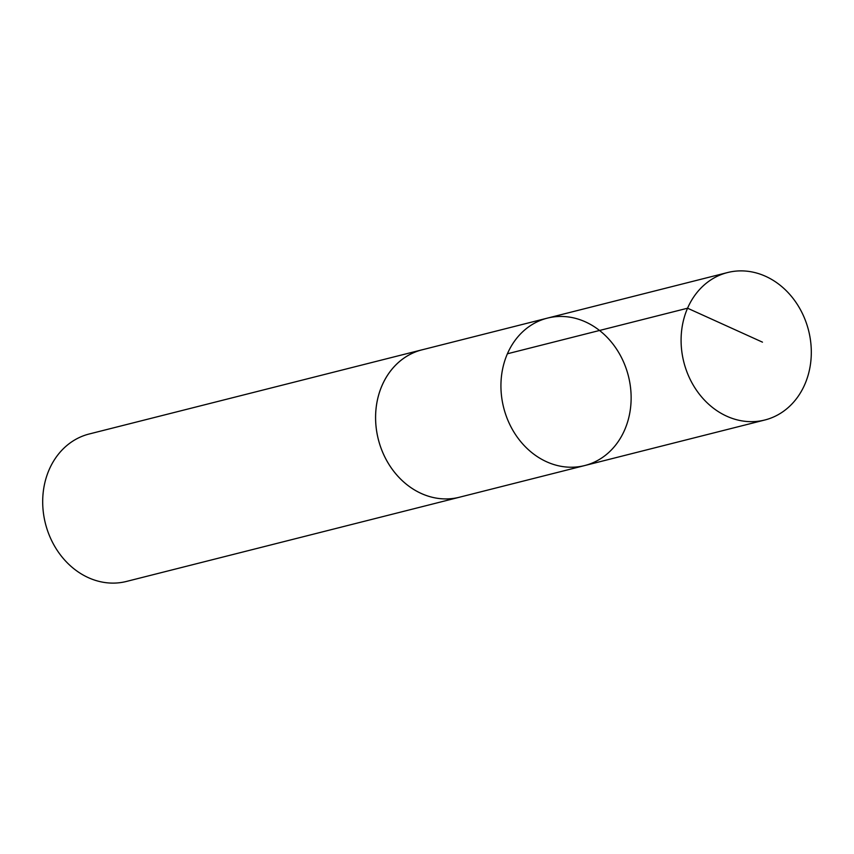 <?xml version="1.0" encoding="UTF-8"?>
<svg xmlns="http://www.w3.org/2000/svg" width="854" height="854" viewBox="0 0 854 854"><rect width="100%" height="100%" fill="white"/><g stroke="black" fill="none" stroke-linecap="round" stroke-linejoin="round"><path stroke-width="1.28" d="M460.552 496.943A76.049 64.349 -104.2 0 1 459.335 497.263A76.038 64.338 -104.2 0 1 424.139 494.69A76.038 64.338 -104.2 0 1 375.6 418.802A76.038 64.338 -104.2 0 1 422.047 349.83L547.393 318.126A76.038 64.338 75.8 0 0 503.657 407.614A76.038 64.338 75.8 0 0 584.68 465.558A76.038 64.338 75.8 0 0 631.127 396.576A76.038 64.338 75.8 0 0 582.588 320.677A76.038 64.338 75.8 0 0 547.393 318.126A76.038 64.338 75.8 0 0 503.657 407.614A76.038 64.338 75.8 0 0 584.68 465.558L764.842 419.997A76.049 64.349 -104.2 0 1 729.647 417.435A76.049 64.349 -104.2 0 1 681.097 341.536A76.049 64.349 -104.2 0 1 727.544 272.554A76.049 64.349 -104.2 0 1 762.75 275.105A76.049 64.349 -104.2 0 1 811.3 351.015A76.049 64.349 -104.2 0 1 764.842 419.997M584.68 465.558L459.335 497.252A76.049 64.349 -104.2 0 1 424.139 494.701A76.049 64.349 -104.2 0 1 375.589 418.802A76.049 64.349 -104.2 0 1 422.047 349.809A76.049 64.349 -104.2 0 1 423.264 349.521M459.335 497.263L126.445 581.446A76.049 64.349 -104.2 0 1 91.25 578.884A76.049 64.349 -104.2 0 1 42.7 502.985A76.049 64.349 -104.2 0 1 89.158 434.003L422.047 349.809M507.404 353.78L687.555 308.209L762.473 342.155M547.393 318.126L727.544 272.554"/></g></svg>
